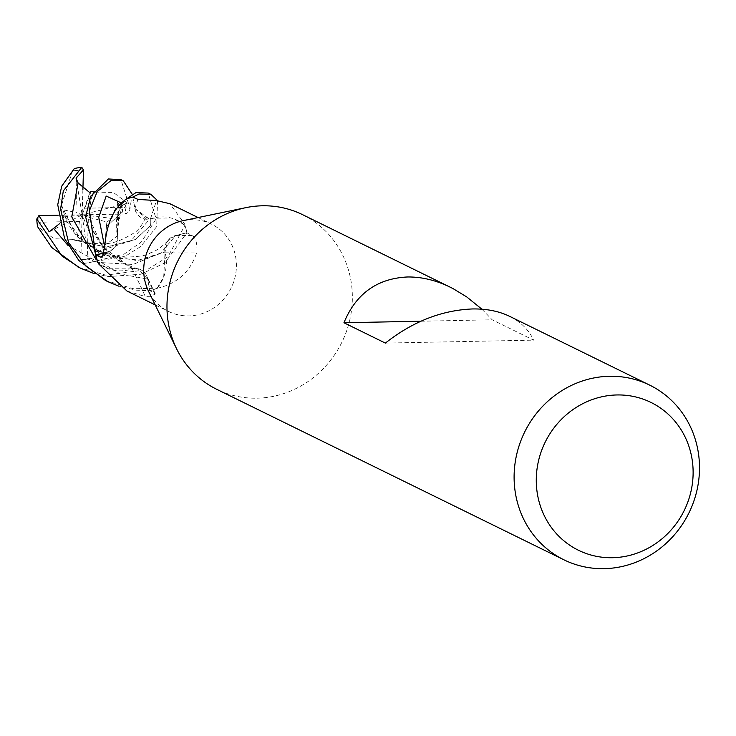<?xml version="1.0" encoding="UTF-8"?>
<svg xmlns="http://www.w3.org/2000/svg" width="736" height="736" viewBox="0 0 736 736"><rect width="100%" height="100%" fill="white"/><g stroke="black" fill="none" stroke-linecap="round" stroke-linejoin="round"><path stroke-width="0.55" stroke-dasharray="3.68 2.76" d="M183.117 220.653A48.65 45.779 -63.8 0 1 191.406 219.714A48.65 45.779 -63.8 0 1 211.508 224.149A48.65 45.779 -63.8 0 1 234.913 277.693A48.65 45.779 -63.8 0 1 188.72 315.91A48.65 45.779 -63.8 0 1 168.618 311.484A48.65 45.779 -63.8 0 1 148.497 291.152M132.195 268.842A823.667 458.105 97.5 0 1 145.296 296.553L149.721 296.755L155.314 293.977L149.877 290.674L147.752 279.091A13.984 13.165 116.2 0 0 146.593 275.549A13.984 13.165 116.2 0 0 132.195 268.842A38.704 36.423 -63.8 0 1 98.044 262.761A6.578 6.192 116.2 0 0 97.686 262.274M156.952 288.328L158.755 287.914C178.002 283.038 190.716 271.096 196.898 252.08C197.303 242.77 195.601 237.222 191.792 235.446L186.87 232.723L175.591 235.483A13.984 13.165 116.2 0 0 164.956 252.144A38.704 36.423 -63.8 0 1 157.44 287.932A6.578 6.192 116.2 0 0 156.952 288.328A48.65 45.779 -63.8 0 1 149.877 290.674M132.756 197.082L134.881 208.665A13.984 13.165 116.2 0 0 150.429 218.914A38.704 36.423 -63.8 0 1 184.589 224.995A6.578 6.192 116.2 0 0 184.948 225.483A48.65 45.779 -63.8 0 1 186.87 232.723M184.948 225.483L184.837 224.268L169.869 203.697M302.551 214.654A97.308 91.549 -63.8 0 1 349.361 321.752A97.308 91.549 -63.8 0 1 256.974 398.185A97.308 91.549 -63.8 0 1 216.77 389.335M481.905 309.203L492.209 319.801L533.628 340.142C528.761 329.811 520.766 321.88 509.643 316.342M164.956 252.144A823.667 124.78 6.3 0 1 196.898 252.08M157.44 287.932A819.002 124.08 6.3 0 1 158.755 287.914M104.319 252.936L107.042 252.264A13.984 13.165 116.2 0 0 112.396 249.605A13.984 13.165 116.2 0 0 117.677 235.612A38.704 36.423 -63.8 0 1 125.194 199.824M98.044 262.761A819.002 455.51 97.5 0 1 98.624 263.884M126.978 291.033L145.296 296.553M117.677 235.612A823.667 272.789 -163.8 0 1 104.88 245.079M184.589 224.995A819.002 60.186 -79.3 0 0 184.837 224.268M150.429 218.914A823.667 60.527 -79.3 0 0 156.483 200.597M385.37 343.096L533.628 340.142M420.845 321.218L492.209 319.801M105.542 280.508L133.372 288.733L157.081 288.273A48.65 45.77 -63.8 0 1 149.822 290.683L136.316 290.177L118.827 286.175M78.752 267.352L105.736 275.163L147.32 269.624L168.001 256.698L184.902 225.354A48.65 45.77 -63.8 0 1 186.88 232.778L164.8 262.954L140.834 274.234L108.606 276.57L93.408 273.332M132.232 194.304L129.462 211.609L125.433 214.02L126.509 203.449L121.008 206.108L114.117 211.278M95.294 192.105L113.399 192.464L128.634 203.89A48.65 45.779 -63.8 0 1 129.462 211.609M128.634 203.89L120.916 179.658M157.522 200.615L156.694 226.587L140.76 246.486L125.157 256.349L84.465 263.267L80.84 259.753L99.682 257.103L96.628 251.804L87.382 242.696L76.719 239.899L72.266 239.586L105.91 247.094L135.258 239.568L150.273 225.722L150.3 218.868L149.344 219.052L134.982 208.628L132.82 197.11M117.309 202.63C118.809 201.931 117.677 204.912 113.905 211.563L111.955 218.408L106.913 221.978L88.384 217.23L87.207 259.109L92.524 259.909L91.936 262.034A48.65 45.779 -63.8 0 1 84.465 263.267M91.945 262.034L124.237 254.049L141.395 241.997L156.115 218.896L148.23 193.071M59.607 223.643L63.866 216.89L60.886 209.383L75.909 212.41L77.078 170.531A45.411 42.725 -63.8 0 1 83.398 169.924A45.411 42.725 -63.8 0 1 83.481 169.924M87.207 259.109A45.411 42.725 -63.8 0 1 80.886 259.716A45.411 42.725 -63.8 0 1 80.813 259.716L82.147 214.82L86.02 242.668M61.668 204.856L72.763 170.228L74.318 168.572M61.272 204.746L75.173 233.8L103.224 254.766L137.2 260.599L164.625 251.878M157.081 288.273L163.696 276.966L165.048 252.025M61.346 204.764L65.081 216.927L83.49 242.264L111.67 257.729L140.705 260.167L165.002 252.006L167.817 240.81L175.619 235.594L186.88 232.778M60.886 209.383L61.336 204.764M105.975 226.43L106.462 226.578L104.632 245.309L92.524 259.909M106.453 226.578L122.811 211.572L121.891 205.326L116.969 232.64L118.008 235.87M125.405 199.658L118.938 210.79L117.585 235.732M117.576 235.456C118.34 243.809 114.816 249.375 107.014 252.163L104.337 252.834M106.913 221.978L106.38 226.559L122.59 211.904L122.148 205.298L116.914 214.02L117.631 235.741M38.916 227.488L37.628 226.716M72.312 239.338L54.087 238.749L38.916 227.498L39.183 222.226A45.411 42.725 -63.8 0 1 38.907 215.602M72.248 239.669L106.656 247.14L135.801 239.31L150.392 225.529L150.208 219.126M184.902 225.354L174.312 219.024L150.319 218.822M93.187 191.783L95.45 191.737L94.576 191.673L88.614 203.458L92.616 230.285L107.364 252.282L132.333 268.888L138.239 268.925L147.651 279.128L149.822 290.683M89.203 200.155L88.973 217.7L102.506 246.845L132.471 268.484M95.487 191.664L94.401 191.664L90.997 195.85M97.796 262.458L108.321 268.732L132.314 268.934M99.682 257.103L82.147 214.82L89.801 192.63M77.078 170.531L72.763 170.228M76.047 178.158L82.147 214.82L84.769 208.224L125.102 207.414L126.371 202.63M82.892 189.64L82.147 214.82L79.516 221.416L76.719 239.899M91.08 191.461L84.769 208.224M125.433 214.02L82.147 214.82L88.384 217.23M125.102 207.414A45.411 42.725 -63.8 0 1 125.387 214.038M79.516 221.416L39.183 222.226M58.126 215.252L82.147 214.82L111.955 218.408M126.509 203.449L82.147 214.82L75.909 212.41M49.22 231.812L82.147 214.82L63.866 216.89M175.591 235.483A819.84 124.2 6.3 0 1 191.792 235.446M147.752 279.091A819.84 455.98 97.5 0 1 154.422 293.14M107.042 252.264A819.84 271.529 -163.8 0 1 103.886 254.684M134.881 208.665A819.84 60.251 -79.3 0 0 137.945 199.392M67.988 245.419L98.808 262.458L133.004 264.472L160.844 252.982L175.619 235.594M121.017 206.108L121.854 203.154M104.834 247.71L107.014 252.163M96.628 251.804L130.852 240.985L148.322 220.717L134.982 208.628M95.827 259.155L120.318 273.976L147.651 279.128M198.085 217.552L211.508 224.149M155.314 293.977L146.593 275.549M112.396 249.605L102.479 256.974M155.195 304.897L168.618 311.484M61.557 206.255L60.812 199.143M167.826 240.81C161.202 247.434 155.443 251.427 150.558 252.807C147.292 255.604 137.604 257.057 121.504 257.168C92.377 252.108 73.563 238.694 65.081 216.927M116.969 232.64C116.822 217.589 118.56 208.684 122.176 205.924L124.402 204.038L121.891 205.326M120.023 205.178L122.148 205.298M87.382 242.705C106.849 244.886 114.328 244.996 135.038 232.3C140.87 228.583 147.356 215.188 145.093 216.531L149.344 219.052M138.239 268.934C114.503 261.501 103.739 252.043 92.616 230.285M94.576 191.673L93.38 191.792M88.973 217.7C90.178 200.312 92.285 191.535 95.275 191.369L94.042 192.703L96.315 190.762L94.401 191.664M80.38 268.152L79.479 267.711"/><path stroke-width="1.1" d="M198.085 217.552L169.869 203.697L156.483 200.597L137.945 199.392L132.756 197.082A48.65 45.779 -63.8 0 0 125.681 199.428L125.451 199.622M563.914 559.811A97.308 91.549 -63.8 0 1 517.104 452.704A97.308 91.549 -63.8 0 1 609.491 376.271A97.308 91.549 -63.8 0 1 649.695 385.121A97.308 91.549 -63.8 0 1 696.504 492.218A97.308 91.549 -63.8 0 1 604.118 568.661A97.308 91.549 -63.8 0 1 563.914 559.811L216.77 389.335A97.308 91.549 -63.8 0 1 176.53 348.662A97.308 91.549 -63.8 0 1 245.76 207.672A97.308 91.549 -63.8 0 1 262.347 205.795A97.308 91.549 -63.8 0 1 302.551 214.654L452.852 288.494L466.688 296.884L481.905 309.203M649.695 385.121L509.643 316.342C498.999 311.181 486.588 308.715 472.411 308.954C441.637 310.233 412.629 321.623 385.37 343.096L343.951 322.754C355.92 293.774 377.044 278.512 407.321 276.984C421.526 276.773 435.924 280.204 450.496 287.298M616.97 394.956A82.322 77.455 -63.8 0 1 693.091 474.775A82.322 77.455 -63.8 0 1 612.426 557.722A82.322 77.455 -63.8 0 1 536.305 477.903A82.322 77.455 -63.8 0 1 616.97 394.956M155.195 304.897L126.978 291.033L98.624 263.884L97.686 262.274A48.65 45.779 -63.8 0 1 95.763 255.024L104.319 252.936M125.681 199.428L124.706 200.238A819.002 271.253 -163.8 0 0 125.194 199.824A6.578 6.192 116.2 0 0 125.543 199.539M124.706 200.238C113.353 208.996 106.748 223.937 104.88 245.079L102.479 256.974L100.574 257.094L95.763 255.024M343.951 322.754L420.845 321.218M176.53 348.662L148.497 291.152A48.65 45.779 -63.8 0 1 183.117 220.653L245.76 207.672M104.337 252.834L95.754 254.969L89.387 210.827L97.198 191.618L111.274 180.366L123.271 180.808L132.232 194.304M120.916 179.658L108.422 178.968L90.795 196.273L85.606 216.798L97.796 262.458M132.82 197.11L138.994 193.982L150.935 194.396L157.522 200.615M148.23 193.071L136.059 192.538L125.405 199.658M118.827 286.175L108.045 281.741L86.158 266.377L68.604 242.65L60.6 209.116L63.305 190.918L81.797 167.339L83.481 169.924L82.892 189.64M81.797 167.339A48.65 45.779 -63.8 0 0 74.318 168.572L61.695 186.217L57.73 204.755L64.547 238.427L78.835 260.461L105.542 280.508M93.408 273.332L80.38 268.162L62.008 256.027L36.8 219.006L38.879 215.63L49.22 231.812L59.607 223.643M36.8 219.006A48.65 45.779 -63.8 0 0 37.628 226.716L51.75 247.489L78.752 267.352M83.462 169.896L76.047 178.158L78.117 182.97L89.801 192.63L91.08 191.461L93.187 191.783M90.997 195.85L89.203 200.155M38.879 215.63L58.126 215.252M125.552 199.484A48.65 45.77 -63.8 0 1 132.811 197.073M97.732 262.402A48.65 45.77 -63.8 0 1 95.754 254.969M103.886 254.684A819.84 271.529 -163.8 0 1 100.574 257.094M53.728 228.666L67.988 245.419M121.854 203.154L106.196 196.061L98.744 217.24L104.834 247.71M78.117 182.97L71.76 216.826L95.827 259.155M122.912 180.642L120.391 179.4M150.935 194.396L148.148 193.034M117.309 202.63L120.023 205.178M79.479 267.711L77.51 266.745M108.045 281.741L105.257 280.37"/></g></svg>
